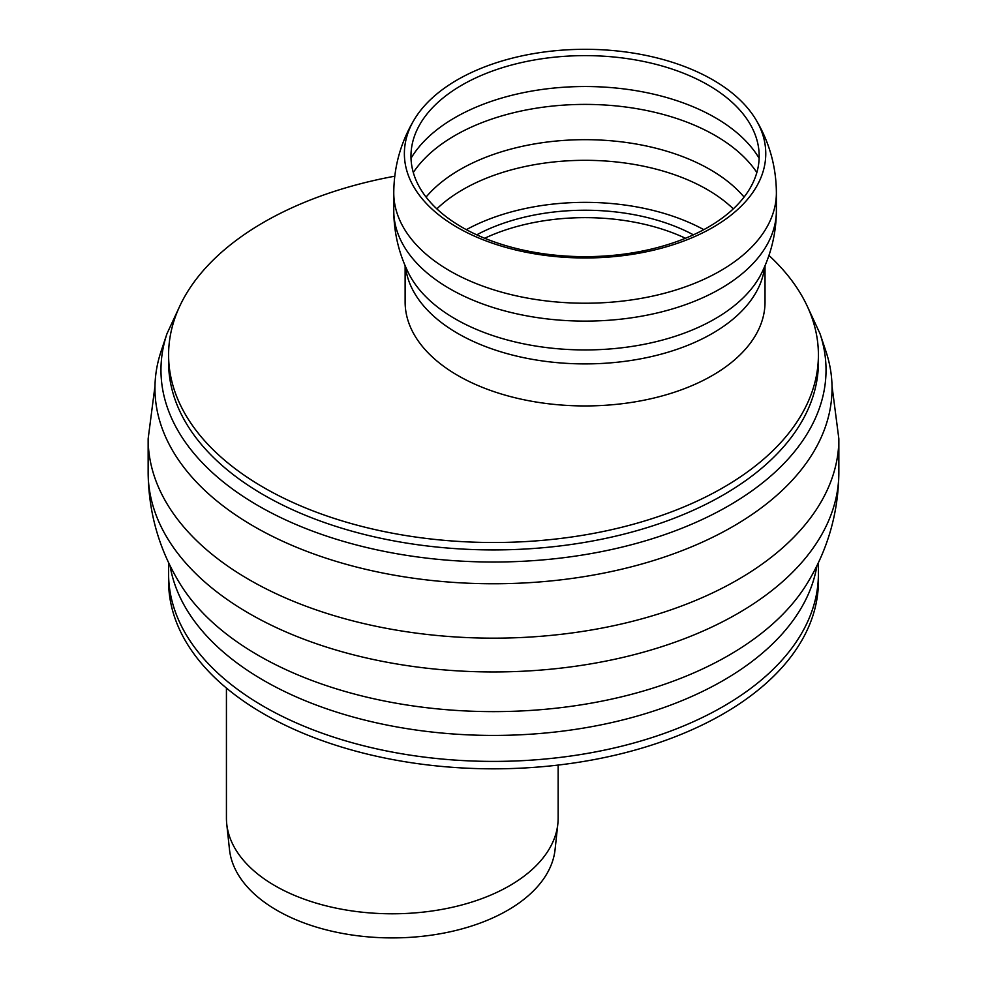 <?xml version="1.0" encoding="UTF-8"?>
<svg xmlns="http://www.w3.org/2000/svg" width="987" height="987" viewBox="0 0 987 987"><rect width="100%" height="100%" fill="white"/><g stroke="black" fill="none" stroke-linecap="round" stroke-linejoin="round"><path stroke-width="1.48" d="M558.148 765.073L558.148 818.038A165.865 95.764 180 0 1 557.828 823.96A165.865 95.764 180 0 1 450.985 907.596A165.865 95.764 180 0 1 275.003 885.746A165.865 95.764 180 0 1 226.739 823.96A165.865 95.764 180 0 1 226.43 818.038L226.43 688.062M557.828 823.96L555.076 849.573A163.102 94.172 180 0 1 450.01 931.814A163.102 94.172 180 0 1 276.952 910.335A163.102 94.172 180 0 1 229.49 849.573L226.739 823.96M818.408 581.244A324.908 187.579 180 0 1 493.5 768.824A324.908 187.579 180 0 1 168.592 581.244L168.592 573.829A324.908 187.579 0 0 0 493.5 761.409A324.908 187.579 0 0 0 818.408 573.829L818.408 581.244M168.592 562.59L168.592 573.829A324.908 187.579 0 0 0 263.763 706.47A324.908 187.579 0 0 0 617.837 747.122A324.908 187.579 0 0 0 818.408 573.829L818.408 562.59M476.733 234.832A159.043 91.828 180 0 1 693.417 234.832M685.484 238.262A159.043 91.828 0 0 0 484.666 238.262M818.408 354.913L818.408 362.34A324.908 187.579 180 0 1 493.5 549.919A324.908 187.579 180 0 1 168.592 362.34L168.592 354.913A324.908 187.579 0 0 0 493.5 542.505A324.908 187.579 0 0 0 818.408 354.913A324.908 187.579 0 0 0 768.947 255.436M394.751 176.204A324.908 187.579 0 0 0 168.592 354.913M166.988 333.668A332.545 191.996 180 0 0 258.36 505.8A332.545 191.996 180 0 0 649.421 539.618A332.545 191.996 180 0 0 820.012 333.668L825.909 351.273A338.541 195.451 180 0 1 652.234 560.949A338.541 195.451 180 0 1 254.115 526.515A338.541 195.451 180 0 1 161.091 351.273L166.988 333.668L180.053 305.526M405.126 265.7L405.126 302.047A179.942 103.894 0 0 0 457.832 375.504A179.942 103.894 0 0 0 653.937 398.032A179.942 103.894 0 0 0 765.024 302.047L765.024 265.7M466.345 229.663A172.676 99.699 180 0 1 703.805 229.663M457.302 227.405A180.695 104.326 180 0 1 414.441 119.304A180.695 104.326 180 0 1 457.302 79.861A180.695 104.326 180 0 1 755.709 119.316A180.695 104.326 180 0 1 681.116 242.012A180.695 104.326 180 0 1 457.302 227.405M461.965 227.22A174.107 100.526 180 0 1 420.672 123.054A174.107 100.526 180 0 1 461.965 85.067A174.107 100.526 180 0 1 749.491 123.067A174.107 100.526 180 0 1 677.613 241.284A174.107 100.526 180 0 1 461.965 227.22M838.851 438.783A345.351 199.386 180 0 1 625.659 622.994A345.351 199.386 180 0 1 249.304 579.764A345.351 199.386 180 0 1 148.149 438.783L148.149 472.563A345.351 199.386 180 0 1 148.149 472.563A345.351 199.386 180 0 0 249.304 613.556A345.351 199.386 180 0 0 625.659 656.774A345.351 199.386 180 0 0 838.851 472.576A345.351 199.386 180 0 1 838.851 472.576L838.851 438.783L832.016 386.04M838.851 472.576C838.457 512.339 827.994 549.13 807.465 582.947A332.57 192.009 180 0 1 493.5 711.627A332.57 192.009 180 0 1 179.535 582.947C159.006 549.13 148.543 512.339 148.149 472.576M816.94 565.625A324.908 187.579 180 0 1 603.464 724.359A324.908 187.579 180 0 1 263.763 680.487A324.908 187.579 180 0 1 170.06 565.625M755.709 119.304C769.28 141.844 776.177 166.334 776.387 192.773A191.305 110.445 180 0 1 658.292 294.817A191.305 110.445 180 0 1 449.801 270.87A191.305 110.445 180 0 1 393.764 192.773C393.973 166.334 400.87 141.844 414.441 119.304M776.387 192.773L776.387 210.663A191.305 110.445 180 0 1 776.387 210.873A191.305 110.445 180 0 1 658.119 312.743A191.305 110.445 180 0 1 449.801 288.759A191.305 110.445 180 0 1 393.764 210.873A191.305 110.445 180 0 1 393.764 210.663L393.764 192.773M776.387 210.873C776.201 232.735 771.303 253.437 761.68 272.967A183.631 106.016 180 0 1 585.044 349.941A183.631 106.016 180 0 1 408.47 272.967C398.847 253.437 393.949 232.735 393.764 210.873M764.666 266.515A179.942 103.894 180 0 1 648.693 357.195A179.942 103.894 180 0 1 457.832 333.47A179.942 103.894 180 0 1 405.484 266.515M436.846 208.874A172.676 99.699 180 0 1 462.977 189.516A172.676 99.699 180 0 1 733.304 208.874M426.063 197.079A176.858 102.105 180 0 1 460.016 169.579A176.858 102.105 180 0 1 744.087 197.079M413.294 172.515A184.038 106.251 180 0 1 454.945 135.515A184.038 106.251 180 0 1 756.856 172.515M411.011 158.278A184.038 106.251 180 0 1 454.945 117.638A184.038 106.251 180 0 1 759.139 158.278M154.984 386.04L148.149 438.783M820.012 333.668L806.947 305.526"/></g></svg>
